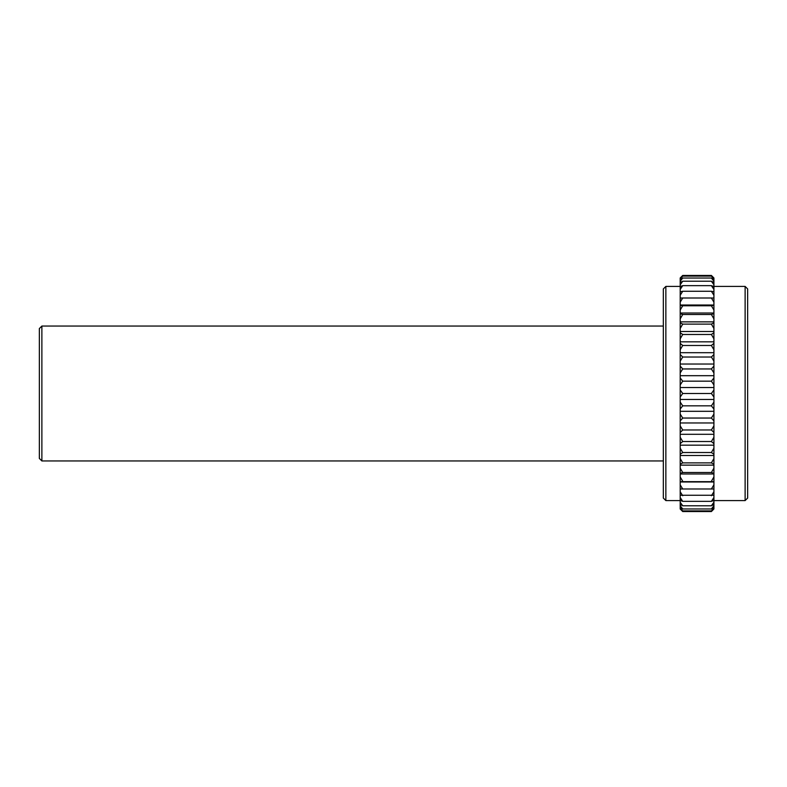 <?xml version="1.0" encoding="UTF-8"?>
<svg xmlns="http://www.w3.org/2000/svg" width="787" height="787" viewBox="0 0 787 787"><rect width="100%" height="100%" fill="white"/><g stroke="black" fill="none" stroke-linecap="round" stroke-linejoin="round"><path stroke-width="1.18" d="M711.389 511.55L713.917 508.963L711.389 511.55L682.722 511.55L680.194 509.022L680.194 397.022L682.722 393.5L711.389 393.5L713.917 397.022L713.917 277.978L711.389 275.45L713.917 278.037M745.122 286.409L745.122 500.591L747.65 498.063L747.65 288.937L745.122 286.409L713.917 286.409M665.861 286.409L663.333 288.937L663.333 498.063L665.861 500.591L665.861 286.409L680.194 286.409M41.878 326.044L39.35 328.572L39.35 458.428L41.878 460.956L41.878 326.044L663.333 326.044M680.194 397.022L680.194 277.978L682.722 275.45L711.389 275.45M713.917 508.963L713.917 397.022M680.194 278.037L682.722 275.45M680.194 279.031L682.722 276.099L711.389 276.099L713.917 279.031M682.722 276.099L680.194 278.293M713.917 278.293L711.389 276.099M680.194 281.284L682.722 278.027L711.389 278.027L713.917 281.284M682.722 278.027L680.194 279.828M713.917 279.828L711.389 278.027M680.194 284.776L682.722 281.225L711.389 281.225L713.917 284.776M682.722 281.225L680.194 282.592M713.917 282.592L711.389 281.225M680.194 289.449L682.722 285.651L711.389 285.651L713.917 289.449M682.722 285.651L680.194 286.586M713.917 286.586L711.389 285.651M680.194 295.263L682.722 291.269L711.389 291.269L713.917 295.263M682.722 291.269L680.194 291.741M713.917 291.741L711.389 291.269M680.194 302.159L682.722 297.998L711.389 297.998L713.917 302.159M680.194 305.031L713.917 305.031M682.722 297.998L680.194 298.017M713.917 298.017L711.389 297.998M680.194 310.048L682.722 305.769L711.389 305.769L713.917 310.048M680.194 313.01L713.917 313.01M682.722 305.769L680.194 305.336M713.917 305.336L711.389 305.769M680.194 318.853L682.722 314.505L711.389 314.505L713.917 318.853M680.194 321.863L713.917 321.863M682.722 314.505L680.194 313.62M713.917 313.62L711.389 314.505M680.194 328.474L682.722 324.116L711.389 324.116L713.917 328.474M680.194 331.504L713.917 331.504M682.722 324.116L680.194 322.778M713.917 322.778L711.389 324.116M680.194 338.813L682.722 334.475L711.389 334.475L713.917 338.813M680.194 341.824L713.917 341.824M682.722 334.475L680.194 332.714M713.917 332.714L711.389 334.475M680.194 349.753L682.722 345.483L711.389 345.483L713.917 349.753M680.194 352.704L713.917 352.704M682.722 345.483L680.194 343.319M713.917 343.319L711.389 345.483M680.194 361.164L682.722 357.023L711.389 357.023L713.917 361.164M680.194 364.037L713.917 364.037M682.722 357.023L680.194 354.475M713.917 354.475L711.389 357.023M680.194 372.94L682.722 368.955L711.389 368.955L713.917 372.94M680.194 375.694L713.917 375.694M682.722 368.955L680.194 366.053M713.917 366.053L711.389 368.955M680.194 384.932L682.722 381.164L711.389 381.164L713.917 384.932M680.194 387.538L713.917 387.538M682.722 381.164L680.194 377.927M713.917 377.927L711.389 381.164M680.194 399.462L713.917 399.462M682.722 393.5L680.194 389.978M713.917 389.978L711.389 393.5M680.194 409.073L682.722 405.836L711.389 405.836L713.917 409.073M680.194 411.306L713.917 411.306M682.722 405.836L680.194 402.068M713.917 402.068L711.389 405.836M680.194 420.947L682.722 418.045L711.389 418.045L713.917 420.947M680.194 422.963L713.917 422.963M682.722 418.045L680.194 414.06M713.917 414.06L711.389 418.045M680.194 432.525L682.722 429.977L711.389 429.977L713.917 432.525M680.194 434.296L713.917 434.296M682.722 429.977L680.194 425.836M713.917 425.836L711.389 429.977M680.194 443.681L682.722 441.517L711.389 441.517L713.917 443.681M680.194 445.176L713.917 445.176M682.722 441.517L680.194 437.247M713.917 437.247L711.389 441.517M680.194 454.286L682.722 452.525L711.389 452.525L713.917 454.286M680.194 455.496L713.917 455.496M682.722 452.525L680.194 448.187M713.917 448.187L711.389 452.525M680.194 464.222L682.722 462.884L711.389 462.884L713.917 464.222M680.194 465.137L713.917 465.137M682.722 462.884L680.194 458.526M713.917 458.526L711.389 462.884M680.194 473.38L682.722 472.495L711.389 472.495L713.917 473.38M680.194 473.99L713.917 473.99M682.722 472.495L680.194 468.147M713.917 468.147L711.389 472.495M680.194 481.664L713.917 481.664M680.194 481.969L713.917 481.969M682.722 481.231L680.194 476.952M713.917 476.952L711.389 481.231M680.194 488.983L713.917 488.983M682.722 489.002L680.194 484.841M713.917 484.841L711.389 489.002M680.194 495.259L713.917 495.259M682.722 495.731L680.194 491.737M713.917 491.737L711.389 495.731M680.194 500.414L682.722 501.349L711.389 501.349L713.917 500.414M682.722 501.349L680.194 497.551M713.917 497.551L711.389 501.349M680.194 504.408L682.722 505.775L711.389 505.775L713.917 504.408M682.722 505.775L680.194 502.224M713.917 502.224L711.389 505.775M680.194 507.172L682.722 508.973L711.389 508.973L713.917 507.172M682.722 508.973L680.194 505.716M713.917 505.716L711.389 508.973M680.194 508.707L682.722 510.901L711.389 510.901L713.917 508.707M682.722 510.901L680.194 507.969M713.917 507.969L711.389 510.901M682.722 511.55L680.194 508.963M663.333 460.956L41.878 460.956M680.194 500.591L665.861 500.591M745.122 500.591L713.917 500.591"/></g></svg>
